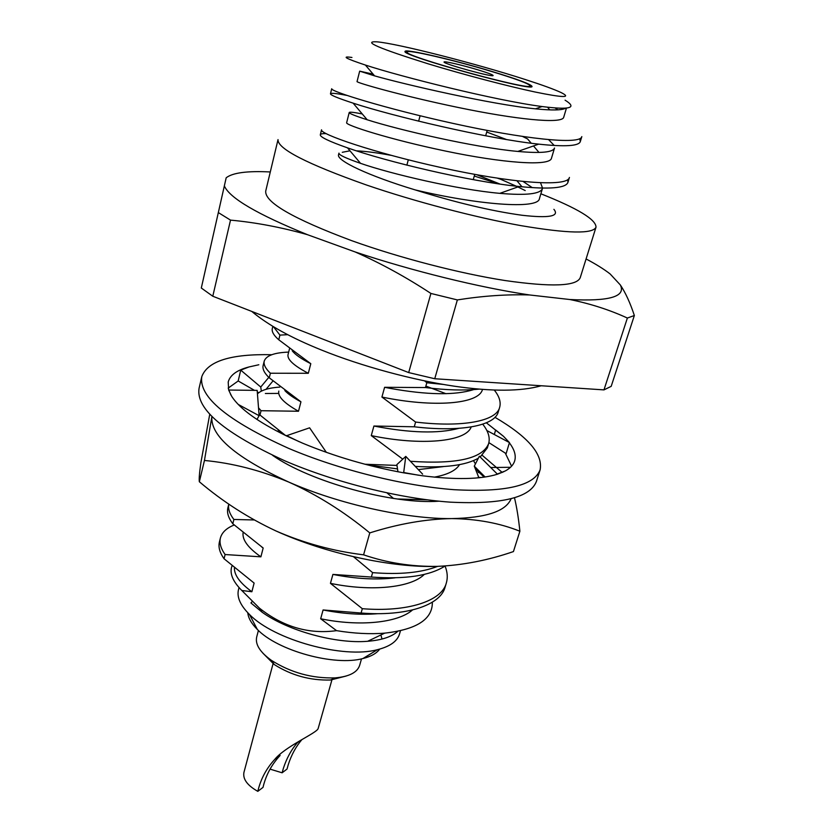 <?xml version="1.0" encoding="UTF-8"?>
<svg xmlns="http://www.w3.org/2000/svg" width="833" height="833" viewBox="0 0 833 833"><rect width="100%" height="100%" fill="white"/><g stroke="black" fill="none" stroke-linecap="round" stroke-linejoin="round"><path stroke-width="1.25" d="M209.76 414.178L200.909 462.523C199.441 472.748 198.92 479.152 199.347 481.755C222.848 501.674 248.411 518.084 276.035 530.985C325.568 553.529 392.301 567.991 437.367 566.367C462.731 565.243 488.096 560.317 513.44 551.571L519.886 531.225C518.543 518.303 516.752 507.182 514.502 497.863M272.568 455.328C309.907 481.755 393.426 504.756 439.033 501.185M211.905 416.427L211.853 416.75C210.52 436.076 236.156 457.848 288.77 482.078C339.052 504.163 406.483 519.105 451.705 518.595C486.045 517.897 505.829 511.316 511.056 498.832M502.216 472.436L482.297 455.37M278.753 393.415L265.363 393.488M211.853 416.75L204.449 460.462L199.347 481.755M276.035 530.985C303.941 543.158 333.127 551.102 363.584 554.83C387.262 562.931 411.856 566.773 437.367 566.367M204.449 460.462C232.313 463.086 260.417 470.291 288.77 482.078C316.998 494.719 343.998 511.66 369.779 532.901L363.584 554.83M369.779 532.901C398.507 523.822 425.819 519.053 451.705 518.595C476.986 518.917 499.706 523.124 519.886 531.225M258.824 364.76L249.025 366.947C237.061 370.039 230.127 375.058 228.211 382.003L228.659 390.031L231.741 396.425C239.779 408.816 257.949 421.946 286.25 435.815L302.566 443.156C334.481 456.432 368.165 466.324 403.599 472.821L422.216 475.737C455.568 479.923 480.641 479.423 497.447 474.216L479.381 456.213L474.279 466.168L478.756 477.382L481.214 477.507M249.025 366.947L240.727 370.112L238.186 380.973L228.169 388.136M488.898 442.635L506.131 453.641L509.442 442.573L503.517 436.336L486.326 422.789M503.517 436.336L495.635 429.984L494.323 434.514M497.53 473.925L505.287 470.957C510.337 468.177 513.461 464.824 514.679 460.909C516.231 455.516 514.461 449.497 509.359 442.844M511.577 466.199L505.298 453.11M485.098 476.986L474.279 466.168M510.494 467.292L490.96 467.511M497.447 474.216L503.934 471.655M271.797 354.723C230.98 353.796 207.656 361.085 201.815 376.578C198.556 396.831 227.482 420.759 288.593 448.352C339.083 469.802 404.255 486.003 454.183 489.7C505.454 492.428 534.099 485.785 540.128 469.77C543.074 454.162 528.007 436.669 494.917 417.281M445.999 393.717L425.882 386.075M201.815 376.578L199.066 388.303C195.703 409.024 224.452 433.264 285.313 461.034C335.605 482.599 400.6 498.717 450.455 502.164C501.664 504.621 530.34 497.655 536.483 481.245L540.128 469.77M509.442 442.573L486.847 430.536M238.186 380.973L254.409 390.323M258.73 392.728L257.282 391.926M272.943 380.983L266.039 389.323M240.727 370.112L260.75 387.033L268.788 377.37M261.333 391.146L260.75 387.033M228.659 390.031L257.168 390.385L259.136 415.719L238.228 404.432M256.928 419.426L259.136 415.719M228.721 389.75L230.96 395.144M286.25 435.815L309.605 427.818L326.349 452.34M286.333 435.524L299.286 441.75M397.945 471.77L396.862 464.606L405.775 456.39L403.693 472.53L418.666 475.247M422.633 474.154L405.775 456.39M432.348 602.165C432.691 619.169 416.823 629.498 384.731 633.132C370.081 634.33 354.025 633.507 336.563 630.654L320.663 618.763L323.089 609.964L361.085 613.026L362.324 608.694L330.441 583.36L332.908 574.416L371.362 577.05C405.213 579.487 429.807 575.801 445.124 565.992M332.908 574.416C356.035 578.925 376.755 580.06 395.061 577.831M364.989 464.241L396.987 465.428M367.166 464.814L397.508 468.906M418.312 469.604L443.354 466.605M415.261 466.397C444.853 468.084 465.886 465.355 478.371 458.192M480.204 457.015L487.326 447.946L488.648 443.583C490.262 437.637 488.273 431.161 482.703 424.164M402.776 459.15L371.268 435.607L373.913 426.027L414.261 426.788C460.67 432.337 495.198 425.788 498.311 411.741L499.665 407.306C501.091 402.089 499.311 396.352 494.313 390.104M373.913 426.027C409.951 433.035 438.21 433.816 458.691 428.381M414.261 426.788L415.605 422.06L381.92 397.049L384.607 387.303L425.455 387.553C446.124 390.136 463.96 390.667 478.965 389.136M384.607 387.303L389.969 388.334C427.204 395.04 455.12 395.456 473.706 389.594M330.441 583.36C371.154 591.826 410.981 587.786 424.278 574.437M434.357 477.142C447.519 474.706 455.922 470.541 459.556 464.637M371.268 435.607C420.852 445.936 466.011 441.969 471.197 426.944M381.92 397.049C433.222 407.722 479.09 404.297 482.484 389.417M425.455 387.553L426.829 382.743L424.643 380.91M426.829 382.743L443.25 384.43M415.605 422.06C462.055 427.662 496.572 421.238 499.665 407.306M410.398 461.274C456.557 464.47 482.64 458.577 488.648 443.583M393.488 498.436L387.001 492.907M397.31 498.988L427.287 499.831M478.184 477.83L478.392 476.466M478.361 472.582L477.788 469.677M475.445 463.887L473.477 460.628M371.362 577.05L372.622 572.635L353.494 556.725M372.622 572.635C399.725 574.801 421.383 572.708 437.606 566.357M362.324 608.694C407.285 612.338 441.906 601.187 446.342 582.965C447.894 577.644 447.467 572 445.041 566.055M323.089 609.964C343.029 613.838 361.293 615.077 377.901 613.682M361.085 613.026C406.015 616.628 440.626 605.372 445.103 587.057L446.342 582.965M320.663 618.763C359.46 626.78 397.747 622.938 412.46 610.006M596.011 227.19C592.898 234.073 567.991 233.573 521.291 225.691C475.705 217.548 414.678 201.524 366.124 184.884C306.763 163.841 277.399 148.743 278.024 139.611L265.717 191.09C264.592 202.273 293.226 218.787 351.609 240.643C399.382 257.824 459.701 273.474 505.037 280.534C551.529 287.208 576.592 286.271 580.216 277.722L596.011 227.19C596.136 219.568 577.758 208.427 540.867 193.787M603.967 389.886L611.183 386.356L634.361 315.509C630.175 302.848 625.5 292.664 620.346 284.959C626.104 296.663 609.277 301.515 569.887 299.526C590.514 303.743 609.673 309.907 627.374 318.039L603.967 389.886L434.743 378.744L408.691 372.58L212.79 296.236L201.305 288.02L226.18 177.783C232.667 172.723 247.37 170.786 270.288 171.962M620.346 284.959L610.141 273.963C604.092 269.236 596.064 264.238 586.078 258.948M226.18 177.783L201.305 288.02M212.79 296.236L230.512 220.12C255.752 222.463 281.377 227.315 307.387 234.656C257.366 214.31 229.71 198.119 224.441 186.103M307.387 234.656L355.16 251.951C380.723 263.228 405.973 277.066 430.911 293.445L408.691 372.58M434.743 378.744L457.359 299.922C482.682 295.902 506.735 294.247 529.528 294.955C479.35 287.479 412.283 271.017 355.16 251.951M529.528 294.955L569.887 299.526M634.361 315.509L627.374 318.039M230.512 220.12L218.61 212.759M457.359 299.922L430.911 293.445M270.048 769.13L282.127 772.795L283.324 768.474C286.646 758.238 291.352 749.617 297.443 742.62L300.307 740.495M257.813 791.35C260.646 779.261 266.268 768.64 274.671 759.477L280.127 755.437C271.496 764.704 265.8 775.356 263.02 787.372L257.813 791.35C247.339 785.425 242.715 779.126 243.923 772.451L273.234 663.047M282.127 772.795L287.041 769.046L288.218 764.798C291.363 754.969 295.934 746.555 301.931 739.569M274.671 759.477C285.407 746.253 316.582 733.217 318.123 728.625L332.096 679.259M234.177 524.998C226.555 528.07 221.963 532.391 220.412 537.962L219.391 542.075C218.194 547.135 219.756 552.685 224.056 558.756L254.117 583.069L251.878 591.742L241.82 590.503L259.396 608.111C283.095 626.916 308.824 634.423 336.563 630.654M397.757 631.341C391.749 636.829 381.712 640.15 367.655 641.285C335.98 644.034 287.937 630.8 262.135 612.224L251.129 603.123M241.82 590.503C232.553 581.195 229.283 572.979 232.032 565.878M254.2 519.959L233.875 519.469C229.564 513.846 227.878 508.724 228.804 504.1L227.857 507.901C226.743 512.659 228.388 517.939 232.803 523.759L263.176 548.01L260.896 556.829L225.108 554.539L224.056 558.756M261.812 547.083L263.176 548.01M259.021 414.261L285.532 435.472M278.118 430.12L283.803 434.628M288.666 352.099C274.255 352.619 266.112 355.629 264.228 361.126L263.124 365.593C262.322 369.05 264.373 373.132 269.257 377.818L300.942 401.818L298.506 411.252L261.041 410.711L259.917 415.219M284.844 390.573C288.093 394.04 293.455 397.799 300.942 401.818M272.839 326.369L272.297 328.535C271.589 331.649 273.745 335.397 278.763 339.781L310.792 363.698L308.314 373.288L270.402 373.236L269.257 377.818M292.216 350.755C295.069 354.556 301.265 358.877 310.792 363.698M243.08 532.745C242.143 539.826 248.088 547.864 260.896 556.829M278.816 391.083C277.556 396.456 284.126 403.172 298.506 411.252M289.54 348.673L288.062 354.494C286.937 359.335 293.695 365.604 308.314 373.288M287.718 334.668L279.93 335.116L278.763 339.781M273.516 326.775L279.93 335.116M264.228 361.126C263.436 364.542 265.498 368.582 270.402 373.236M279.826 387.085C268.924 387.824 261.458 390.073 257.439 393.832M258.522 407.837L261.041 410.711M220.412 537.962C219.225 542.981 220.797 548.499 225.108 554.539M233.875 519.469L232.803 523.759M342.28 152.293L349.995 150.804M356.545 150.846C365.572 151.262 377.057 152.751 390.989 155.323M474.269 176.044L495.874 182.958M553.903 209.333C559.745 216.351 549.114 218.329 522.02 215.258C491.355 211.03 455.776 202.586 415.282 189.934C368.571 175.846 336.147 160.477 338.552 154.73L339.135 153.751M522.551 186.852L521.854 186.602M500.8 179.293L497.676 178.262M530.194 85.861C532.901 91.745 401.589 55.572 406.931 51.906C406.681 49.043 454.381 60.184 491.72 71.513C516.21 78.958 529.038 83.737 530.194 85.861L528.58 86.705M407.878 53.458L406.931 51.906M529.215 84.81L531.86 86.57M405.13 51.656L408.305 51.5M492.386 71.596C517.616 79.26 530.829 84.195 532.027 86.382C534.859 92.442 399.548 55.176 405.077 51.407C404.838 48.46 453.954 59.945 492.386 71.596M428.349 63.881C463.502 74.574 507.401 86.122 535.109 92.015C563.15 97.773 571.865 97.971 561.234 92.619C554.351 89.391 542.439 85.049 525.508 79.604C476.361 63.683 397.508 43.514 376.808 41.817C362.001 41.15 379.182 48.501 428.349 63.881M351.942 57.467C341.03 55.915 345.518 58.445 365.395 65.047C400.808 76.678 496.041 100.616 542.033 106.53C569.97 110.091 577.654 107.978 565.086 100.168M579.737 138.694L580.309 141.589L581.819 136.602C580.601 145.213 522.51 138.747 453.506 123.503C384.575 108.363 329.722 91.078 331.721 88.725L330.472 93.754C331.055 92.859 336.47 93.4 346.695 95.378M486.732 132.02L506.506 139.538M567.773 179.605L567.939 182.344L569.428 177.429C567.721 187.592 509.702 182.771 441.365 167.62C373.09 152.606 319.164 133.821 321.538 129.813L320.32 134.748C320.58 133.884 322.527 133.519 326.14 133.644M498.728 178.418L516.293 186.207M517.866 186.946L525.196 190.559M555.028 107.936L557.964 109.831M566.45 108.092L563.733 117.172C562.587 124.461 514.502 119.223 457.942 107.415C401.433 95.68 355.764 82.498 357.045 81.551L359.679 71.149L373.122 74.147M522.76 136.56L527.591 138.934L531.235 143.255M349.225 112.486C349.069 113.444 355.056 115.87 367.186 119.765C398.33 129.802 474.435 147.503 517.824 151.429C540.804 153.511 553.039 152.366 554.528 148.014L551.488 158.197C549.947 166.767 501.924 162.872 445.905 151.137C389.927 139.486 345.018 125.054 346.643 122.711L349.225 112.486C349.662 111.82 354.015 112.309 362.272 113.954M523.249 181.584L532.287 187.644M338.552 154.73L338.958 153.126C338.614 154.834 345.799 158.228 360.512 163.33C391.437 174.097 458.088 189.664 499.81 193.35C526.279 195.609 540.492 193.995 542.45 188.508L539.461 198.514C538.524 209.895 476.559 204.522 415.282 189.934M565.722 108.155C562.4 110.289 552.3 110.518 535.452 108.831C491.199 104.458 405.327 84.591 374.579 75.865L359.679 71.149M548.697 139.725L554.205 145.473M540.544 182.844L542.554 188.071M580.309 141.589C578.841 146.087 564.961 146.931 538.68 144.14C486.899 138.663 391.937 115.933 353.119 103.146C337.761 98.127 330.212 95.004 330.472 93.754M567.939 182.344C565.961 188.143 549.686 189.528 519.115 186.509C469.073 181.438 386.023 161.508 347.507 147.857C328.889 141.298 319.83 136.935 320.32 134.748M476.684 174.691L500.102 184.093M478.017 69.868C487.701 72.815 492.73 74.699 493.115 75.511C493.948 77.781 442.188 63.527 444.072 61.996C443.854 60.84 462.961 65.286 478.017 69.868M346.08 676.063L330.503 680.02C310.157 680.582 291.394 675.417 274.213 664.515L262.864 653.145M258.407 630.456L256.679 637.058C255.075 644.378 259.99 652.156 271.433 660.382C290.852 672.668 312.042 678.51 335.001 677.895C349.048 676.688 357.253 672.523 359.627 665.411L361.522 658.861M380.879 634.975L382.035 639.046M379.702 649.094C376.589 653.384 371.008 656.529 362.949 658.528C334.564 666.379 277.712 650.719 257.345 629.446C251.451 623.594 248.265 618.034 247.786 612.765M250.931 602.936L252.212 601.561M400.475 630.768L399.496 634.048C397.247 641.348 389.896 646.554 377.443 649.678C343.425 659.018 273.87 639.859 249.431 614.421C240.331 605.362 236.687 597.115 238.488 589.691L239.029 587.588M234.406 567.908C234.198 575.114 240.029 583.058 251.878 591.742M251.733 311.407C268.049 325.047 291.321 337.927 321.559 350.058C361.949 366.405 413.345 380.16 454.401 386.21C492.095 391.645 521.031 391.5 541.231 385.762M484.129 477.132L475.372 468.906M390.562 387.678L389.969 388.334M367.655 641.285L384.731 633.132M262.135 612.224L259.396 608.111M549.78 109.873L547.541 107.207M538.961 152.418L533.505 145.952M522.02 186.811L517.043 180.907M535.452 108.831L542.033 106.541M374.579 75.865L365.395 65.047M517.824 151.429L538.68 144.14M367.186 119.765L353.119 103.146M499.81 193.35L519.115 186.509M360.512 163.33L347.507 147.857M420.082 115.808L418.645 121.202M408.285 159.863L406.868 165.153M487.19 130.396L485.67 135.769M474.758 174.347L473.259 179.626M362.949 658.528L377.443 649.678M257.345 629.446L249.431 614.421M330.503 680.02L335.001 677.895M274.213 664.515L271.433 660.382"/></g></svg>
